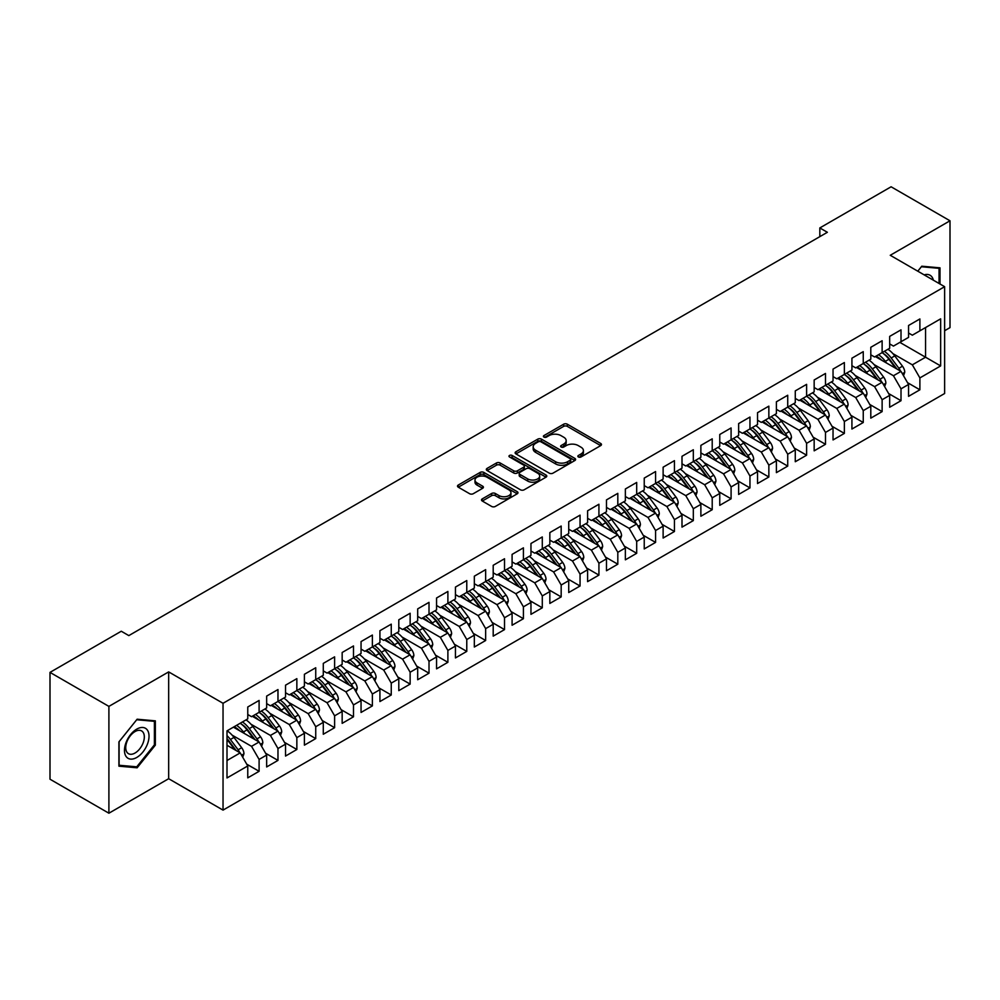 <?xml version="1.0" encoding="UTF-8"?>
<svg xmlns="http://www.w3.org/2000/svg" width="1000" height="1000" viewBox="0 0 1000 1000"><rect width="100%" height="100%" fill="white"/><g stroke="black" fill="none" stroke-linecap="round" stroke-linejoin="round"><path stroke-width="1.5" d="M578.4 456.975A1.837 1.062 0 0 0 581 456.975L600.688 445.613A2.625 1.512 0 0 0 601.462 444.538A2.625 1.512 0 0 0 600.688 443.462L567.337 424.212A2.625 1.512 0 0 0 563.625 424.212L543.938 435.575A1.837 1.062 0 0 0 543.4 436.325A1.837 1.062 0 0 0 543.938 437.075A1.837 1.062 0 0 0 546.525 437.075L549.075 435.6A8.387 4.838 0 0 1 560.938 435.6L563.713 437.212A8.387 4.838 0 0 1 566.175 440.637A8.387 4.838 0 0 1 563.713 444.05L561.175 445.525A1.837 1.062 0 0 0 560.638 446.275A1.837 1.062 0 0 0 561.175 447.025A1.837 1.062 0 0 0 563.763 447.025L566.312 445.55A8.387 4.838 0 0 1 578.175 445.55L580.95 447.163A8.387 4.838 0 0 1 583.413 450.588A8.387 4.838 0 0 1 580.95 454L578.4 455.475A1.837 1.062 0 0 0 577.863 456.225A1.837 1.062 0 0 0 578.4 456.975L578.4 455.475M482.275 498.888A2.625 1.512 0 0 0 481.5 499.963A2.625 1.512 0 0 0 482.275 501.025L491.625 506.438A2.625 1.512 0 0 0 495.337 506.438L517.2 493.812A2.625 1.512 0 0 0 517.975 492.738A2.625 1.512 0 0 0 517.2 491.662L483.85 472.413A2.625 1.512 0 0 0 480.138 472.413L458.275 485.037A2.625 1.512 0 0 0 457.5 486.1A2.625 1.512 0 0 0 458.275 487.175L469.575 493.7A2.625 1.512 0 0 0 473.288 493.7L482.638 488.3A2.625 1.512 0 0 0 483.413 487.225A2.625 1.512 0 0 0 482.638 486.163L477.038 482.925A7.013 4.05 0 0 1 474.988 480.062A7.013 4.05 0 0 1 479.312 476.325A7.013 4.05 0 0 1 486.95 477.2L508.913 489.875A7.013 4.05 0 0 1 510.962 492.738A7.013 4.05 0 0 1 506.637 496.475A7.013 4.05 0 0 1 499 495.6L495.337 493.488A2.625 1.512 0 0 0 491.625 493.488L482.275 498.888L482.275 501.025M108.9 706.388L108.9 813.213L168.663 778.713L168.663 671.9L108.9 706.388L50 672.387L121.275 631.237L128.825 635.6L827.375 232.288L819.825 227.938L819.825 236.65M168.663 671.9L223.038 703.288L944.625 286.688L944.625 393.512L223.038 810.113L223.038 703.288M944.625 330.725L950 327.612L950 220.787L890.25 255.287L944.625 286.688M950 220.787L891.1 186.788L819.825 227.938M549.263 473.162A2.625 1.512 0 0 0 552.975 473.162L574.837 460.538A2.625 1.512 0 0 0 575.6 459.462A2.625 1.512 0 0 0 574.837 458.387L541.475 439.137A2.625 1.512 0 0 0 537.775 439.137L515.9 451.763A2.625 1.512 0 0 0 515.138 452.825A2.625 1.512 0 0 0 515.9 453.9L549.263 473.162M510.25 457.375A1.837 1.062 0 0 1 512.112 457.625L545.988 477.188L524.15 489.8A2.625 1.512 0 0 1 520.45 489.8L487.088 470.538L487.088 468.4A2.625 1.512 0 0 0 486.325 469.462A2.625 1.512 0 0 0 487.088 470.538M487.088 468.4L496.45 462.987A2.625 1.512 0 0 1 500.15 462.987L513.688 470.8A2.625 1.512 0 0 0 517.388 470.8L523.6 467.225A2.625 1.512 0 0 0 524.362 466.15A2.625 1.512 0 0 0 523.6 465.075L509.513 456.95A1.837 1.062 0 0 1 508.975 456.2A1.837 1.062 0 0 1 510.112 455.225A1.837 1.062 0 0 1 512.112 455.45L546.025 475.025A2.625 1.512 0 0 1 546.788 476.1A2.625 1.512 0 0 1 546.025 477.175L546.025 475.025M899.875 342.388L925.55 357.212L925.55 327.562L940.65 318.837L919.887 330.825L919.887 318.95L908.562 325.487L908.562 337.375L901.012 341.725L901.012 329.85L889.675 336.388L889.675 348.275L882.125 352.625L882.125 340.75L870.8 347.287L870.8 359.175L863.25 363.525L863.25 351.65L851.925 358.188L851.925 370.075L844.362 374.425L844.362 362.55L833.037 369.087L833.037 380.975L825.487 385.325L825.487 373.45L814.163 379.988L814.163 391.875L806.612 396.225L806.612 384.35L795.275 390.887L795.275 402.775L787.725 407.125L787.725 395.25L776.4 401.788L776.4 413.675L768.85 418.025L768.85 406.15L757.525 412.688L757.525 424.575L749.963 428.925L749.963 417.05L738.637 423.587L738.637 435.475L731.087 439.825L731.087 427.95L719.762 434.487L719.762 446.375L712.212 450.725L712.212 438.85L700.875 445.387L700.875 457.275L693.325 461.625L693.325 449.75L682 456.287L682 468.175L674.45 472.537L674.45 460.65L663.125 467.188L663.125 479.075L655.575 483.438L655.575 471.55L644.237 478.088L644.237 489.975L636.688 494.338L636.688 482.45L625.363 488.988L625.363 500.875L617.812 505.238L617.812 493.35L606.487 499.888L606.487 511.775L598.925 516.138L598.925 504.25L587.6 510.788L587.6 522.675L580.05 527.038L580.05 515.15L568.725 521.688L568.725 533.575L561.175 537.938L561.175 526.05L549.837 532.587L549.837 544.475L542.288 548.837L542.288 536.95L530.962 543.488L530.962 555.375L523.413 559.738L523.413 547.85L512.087 554.388L512.087 566.275L504.525 570.638L504.525 558.75L493.2 565.288L493.2 577.175L485.65 581.538L485.65 569.65L474.325 576.188L474.325 588.075L466.775 592.438L466.775 580.55L455.438 587.087L455.438 598.975L447.887 603.337L447.887 591.45L436.562 597.987L436.562 609.875L429.012 614.237L429.012 602.35L417.688 608.888L417.688 620.775L410.138 625.138L410.138 613.25L398.8 619.788L398.8 631.675L391.25 636.038L391.25 624.15L379.925 630.688L379.925 642.575L372.375 646.938L372.375 635.05L361.05 641.587L361.05 653.475L353.488 657.837L353.488 645.95L342.163 652.487L342.163 664.375L334.613 668.737L334.613 656.85L323.288 663.388L323.288 675.275L315.738 679.638L315.738 667.75L304.4 674.287L304.4 686.175L296.85 690.537L296.85 678.65L285.525 685.188L285.525 697.075L277.975 701.438L277.975 689.55L266.65 696.087L266.65 707.975L259.1 712.337L259.1 700.45L247.763 706.988L247.763 718.875L227 730.863L227 777.95L247.763 765.962L240.212 752.887L227 745.25M940.65 318.837L940.65 365.925L919.887 377.912L912.337 364.837L892.887 353.612M907.525 382.663L919.887 389.8L919.887 377.912M919.887 389.8L908.562 396.337L908.562 384.462L901.012 388.825L893.45 375.737L874 364.513M888.637 393.562L901.012 400.7L901.012 388.825M901.012 400.7L889.675 407.238L889.675 395.363L882.125 399.725L874.575 386.637L855.125 375.412M869.762 404.462L882.125 411.6L882.125 399.725M882.125 411.6L870.8 418.137L870.8 406.262L863.25 410.625L855.7 397.537L836.25 386.312M850.875 415.363L863.25 422.5L863.25 410.625M863.25 422.5L851.925 429.038L851.925 417.163L844.362 421.525L836.812 408.438L817.362 397.212M832 426.262L844.362 433.4L844.362 421.525M844.362 433.4L833.037 439.938L833.037 428.062L825.487 432.425L817.938 419.338L798.487 408.113M813.125 437.163L825.487 444.3L825.487 432.425M825.487 444.3L814.163 450.838L814.163 438.963L806.612 443.325L799.05 430.238L779.613 419.012M794.237 448.062L806.612 455.2L806.612 443.325M806.612 455.2L795.275 461.737L795.275 449.862L787.725 454.225L780.175 441.138L760.725 429.913M775.362 458.963L787.725 466.1L787.725 454.225M787.725 466.1L776.4 472.638L776.4 460.763L768.85 465.125L761.3 452.038L741.85 440.812M756.488 469.862L768.85 477L768.85 465.125M768.85 477L757.525 483.537L757.525 471.662L749.963 476.025L742.412 462.938L722.962 451.712M737.6 480.763L749.963 487.9L749.963 476.025M749.963 487.9L738.637 494.438L738.637 482.562L731.087 486.925L723.538 473.837L704.087 462.612M718.725 491.662L731.087 498.8L731.087 486.925M731.087 498.8L719.762 505.337L719.762 493.462L712.212 497.825L704.663 484.738L685.212 473.512M699.837 502.562L712.212 509.7L712.212 497.825M712.212 509.7L700.875 516.237L700.875 504.363L693.325 508.725L685.775 495.637L666.325 484.412M680.962 513.462L693.325 520.6L693.325 508.725M693.325 520.6L682 527.137L682 515.262L674.45 519.625L666.9 506.538L647.45 495.312M662.087 524.362L674.45 531.5L674.45 519.625M674.45 531.5L663.125 538.038L663.125 526.163L655.575 530.525L648.012 517.438L628.562 506.213M643.2 535.262L655.575 542.4L655.575 530.525M655.575 542.4L644.237 548.938L644.237 537.062L636.688 541.425L629.138 528.337L609.688 517.112M624.325 546.163L636.688 553.3L636.688 541.425M636.688 553.3L625.363 559.837L625.363 547.962L617.812 552.325L610.262 539.237L590.812 528.013M605.45 557.062L617.812 564.2L617.812 552.325M617.812 564.2L606.487 570.737L606.487 558.862L598.925 563.225L591.375 550.138L571.925 538.913M586.562 567.962L598.925 575.1L598.925 563.225M598.925 575.1L587.6 581.638L587.6 569.763L580.05 574.125L572.5 561.038L553.05 549.812M567.688 578.862L580.05 586L580.05 574.125M580.05 586L568.725 592.537L568.725 580.662L561.175 585.025L553.612 571.938L534.175 560.712M548.8 589.763L561.175 596.9L561.175 585.025M561.175 596.9L549.837 603.438L549.837 591.562L542.288 595.925L534.738 582.837L515.288 571.613M529.925 600.662L542.288 607.8L542.288 595.925M542.288 607.8L530.962 614.338L530.962 602.463L523.413 606.825L515.862 593.737L496.413 582.513M511.05 611.562L523.413 618.7L523.413 606.825M523.413 618.7L512.087 625.237L512.087 613.362L504.525 617.725L496.975 604.637L477.525 593.413M492.163 622.463L504.525 629.6L504.525 617.725M504.525 629.6L493.2 636.138L493.2 624.263L485.65 628.625L478.1 615.538L458.65 604.312M473.288 633.362L485.65 640.5L485.65 628.625M485.65 640.5L474.325 647.038L474.325 635.163L466.775 639.525L459.225 626.438L439.775 615.212M454.4 644.262L466.775 651.4L466.775 639.525M466.775 651.4L455.438 657.938L455.438 646.062L447.887 650.425L440.337 637.337L420.887 626.112M435.525 655.163L447.887 662.3L447.887 650.425M447.887 662.3L436.562 668.85L436.562 656.963L429.012 661.325L421.463 648.238L402.013 637.013M416.65 666.062L429.012 673.2L429.012 661.325M429.012 673.2L417.688 679.75L417.688 667.862L410.138 672.225L402.575 659.137L383.125 647.913M397.762 676.963L410.138 684.1L410.138 672.225M410.138 684.1L398.8 690.65L398.8 678.763L391.25 683.125L383.7 670.037L364.25 658.812M378.888 687.862L391.25 695L391.25 683.125M391.25 695L379.925 701.55L379.925 689.663L372.375 694.025L364.825 680.938L345.375 669.712M360.012 698.763L372.375 705.9L372.375 694.025M372.375 705.9L361.05 712.45L361.05 700.562L353.488 704.925L345.938 691.838L326.488 680.612M341.125 709.663L353.488 716.8L353.488 704.925M353.488 716.8L342.163 723.35L342.163 711.462L334.613 715.825L327.062 702.738L307.613 691.513M322.25 720.562L334.613 727.7L334.613 715.825M334.613 727.7L323.288 734.25L323.288 722.362L315.738 726.725L308.175 713.637L288.738 702.412M303.363 731.462L315.738 738.6L315.738 726.725M315.738 738.6L304.4 745.15L304.4 733.263L296.85 737.625L289.3 724.538L269.85 713.312M284.488 742.362L296.85 749.5L296.85 737.625M296.85 749.5L285.525 756.05L285.525 744.163L277.975 748.525L270.425 735.438L250.975 724.212M265.613 753.263L277.975 760.4L277.975 748.525M277.975 760.4L266.65 766.95L266.65 755.062L259.1 759.425L251.537 746.338L232.087 735.113M246.725 764.163L259.1 771.3L259.1 759.425M259.1 771.3L247.763 777.85L247.763 765.962M247.763 714.513L251.537 716.7L259.1 712.337M227 760.512L240.212 752.887M266.65 703.612L270.425 705.8L277.975 701.438M251.537 746.338L259.1 741.988L233.412 727.163M266.65 755.062L259.1 741.988M285.525 692.712L289.3 694.9L296.85 690.537M270.425 735.438L277.975 731.087L252.3 716.263M285.525 744.163L277.975 731.087M304.4 681.812L308.175 684L315.738 679.638M289.3 724.538L296.85 720.188L271.175 705.362M304.4 733.263L296.85 720.188M323.288 670.913L327.062 673.1L334.613 668.737M308.175 713.637L315.738 709.287L290.062 694.463M323.288 722.362L315.738 709.287M342.163 660.013L345.938 662.2L353.488 657.837M327.062 702.738L334.613 698.388L308.938 683.562M342.163 711.462L334.613 698.388M361.05 649.112L364.825 651.3L372.375 646.938M345.938 691.838L353.488 687.487L327.812 672.663M361.05 700.562L353.488 687.487M379.925 638.212L383.7 640.387L391.25 636.038M364.825 680.938L372.375 676.587L346.7 661.762M379.925 689.663L372.375 676.587M398.8 627.312L402.575 629.487L410.138 625.138M383.7 670.037L391.25 665.688L365.575 650.863M398.8 678.763L391.25 665.688M417.688 616.413L421.463 618.587L429.012 614.237A20.425 11.787 60 0 1 435.8 620.887L442.562 629.9M402.575 659.137L410.138 654.788L384.45 639.963M417.688 667.862L410.138 654.788M436.562 605.513L440.337 607.688L447.887 603.337M421.463 648.238L429.012 643.888L403.338 629.062M436.562 656.963L429.012 643.888M455.438 594.612L459.225 596.788L466.775 592.438A20.425 11.787 60 0 1 473.562 599.087L480.312 608.1M440.337 637.337L447.887 632.987L422.212 618.162M455.438 646.062L447.887 632.987M474.325 583.713L478.1 585.887L485.65 581.538A20.425 11.787 60 0 1 492.438 588.188L499.2 597.2M459.225 626.438L466.775 622.087L441.1 607.263M474.325 635.163L466.775 622.087M493.2 572.812L496.975 574.987L504.525 570.638M478.1 615.538L485.65 611.188L459.975 596.362M493.2 624.263L485.65 611.188M512.087 561.912L515.862 564.087L523.413 559.738M496.975 604.637L504.525 600.288L478.85 585.462M512.087 613.362L504.525 600.288M530.962 551.013L534.738 553.188L542.288 548.837M515.862 593.737L523.413 589.388L497.738 574.562M530.962 602.463L523.413 589.388M549.837 540.112L553.612 542.288L561.175 537.938M534.738 582.837L542.288 578.488L516.613 563.663M549.837 591.562L542.288 578.488M568.725 529.212L572.5 531.388L580.05 527.038M553.612 571.938L561.175 567.575L535.487 552.762M568.725 580.662L561.175 567.575M587.6 518.312L591.375 520.487L598.925 516.138M572.5 561.038L580.05 556.675L554.375 541.862M587.6 569.763L580.05 556.675M606.487 507.413L610.262 509.588L617.812 505.238M591.375 550.138L598.925 545.775L573.25 530.962M606.487 558.862L598.925 545.775M625.363 496.512L629.138 498.688L636.688 494.338M610.262 539.237L617.812 534.875L592.137 520.062M625.363 547.962L617.812 534.875M644.237 485.613L648.012 487.788L655.575 483.438M629.138 528.337L636.688 523.975L611.013 509.15M644.237 537.062L636.688 523.975M663.125 474.712L666.9 476.887L674.45 472.537A20.425 11.787 60 0 1 681.237 479.188L688 488.2M648.012 517.438L655.575 513.075L629.888 498.25M663.125 526.163L655.575 513.075M682 463.812L685.775 465.988L693.325 461.625A20.425 11.787 60 0 1 700.125 468.288L706.875 477.3M666.9 506.538L674.45 502.175L648.775 487.35M682 515.262L674.45 502.175M700.875 452.912L704.663 455.087L712.212 450.725A20.425 11.787 60 0 1 719 457.388L725.75 466.4M685.775 495.637L693.325 491.275L667.65 476.45M700.875 504.363L693.325 491.275M719.762 442.013L723.538 444.188L731.087 439.825M704.663 484.738L712.212 480.375L686.538 465.55M719.762 493.462L712.212 480.375M738.637 431.112L742.412 433.288L749.963 428.925A20.425 11.787 60 0 1 756.762 435.588L763.512 444.6M723.538 473.837L731.087 469.475L705.413 454.65M738.637 482.562L731.087 469.475M757.525 420.213L761.3 422.388L768.85 418.025M742.412 462.938L749.963 458.575L724.287 443.75M757.525 471.662L749.963 458.575M776.4 409.312L780.175 411.488L787.725 407.125M761.3 452.038L768.85 447.675L743.175 432.85M776.4 460.763L768.85 447.675M795.275 398.413L799.05 400.588L806.612 396.225M780.175 441.138L787.725 436.775L762.05 421.95M795.275 449.862L787.725 436.775M814.163 387.512L817.938 389.688L825.487 385.325M799.05 430.238L806.612 425.875L780.925 411.05M814.163 438.963L806.612 425.875M833.037 376.613L836.812 378.787L844.362 374.425M817.938 419.338L825.487 414.975L799.812 400.15M833.037 428.062L825.487 414.975M851.925 365.712L855.7 367.887L863.25 363.525M836.812 408.438L844.362 404.075L818.688 389.25M851.925 417.163L844.362 404.075M870.8 354.812L874.575 356.987L882.125 352.625M855.7 397.537L863.25 393.175L837.575 378.35M870.8 406.262L863.25 393.175M889.675 343.913L893.45 346.087L901.012 341.725M874.575 386.637L882.125 382.275L856.45 367.45M889.675 395.363L882.125 382.275M908.562 333.013L912.337 335.188L919.887 330.825M893.45 375.737L901.012 371.375L875.325 356.55M908.562 384.462L901.012 371.375M50 672.387L50 779.212L108.9 813.213M168.663 778.713L223.038 810.113M912.337 364.837L925.55 357.212L940.65 365.925M939.987 284.012L939.987 267.838L921.775 266.212L917.775 271.188M155.35 745.138L155.35 720.85L137.125 719.212L118.912 741.888L118.912 766.175L137.125 767.8L155.35 745.138L154.4 744.587M579.138 457.238L580.95 456.188A8.387 4.838 0 0 0 583.413 452.762L583.413 450.588M566.175 440.637L566.175 442.812A8.387 4.838 0 0 1 563.713 446.238L561.9 447.287M600.65 445.625L567.337 426.388A2.625 1.512 0 0 0 563.625 426.388L544.663 437.337M574.837 458.387L574.837 460.538L541.475 441.312A2.625 1.512 0 0 0 537.775 441.312L515.938 453.925M570.2 460.213A1.837 1.062 0 0 0 570.737 459.462A1.837 1.062 0 0 0 570.2 458.713L540.925 441.812A1.837 1.062 0 0 0 538.325 441.812L535.638 443.363A8.387 4.838 0 0 0 533.188 446.788A8.387 4.838 0 0 0 535.638 450.213L555.662 461.763A8.387 4.838 0 0 0 567.513 461.763L570.2 460.213L570.2 462.388A1.837 1.062 0 0 0 570.737 461.637L570.737 459.462M533.188 446.788L533.188 448.963A8.387 4.838 0 0 0 535.638 452.388L535.638 450.213M570.2 462.388L567.513 463.938A8.387 4.838 0 0 1 555.662 463.938L535.638 452.388M487.125 470.562L496.45 465.175L496.45 462.987M524.362 466.15L524.362 468.325A2.625 1.512 0 0 1 523.6 469.4L517.388 472.987A2.625 1.512 0 0 1 513.688 472.987L500.15 465.175A2.625 1.512 0 0 0 496.45 465.175M527.725 478.913A7.013 4.05 0 0 0 535.363 479.787A7.013 4.05 0 0 0 539.688 476.05A7.013 4.05 0 0 0 537.638 473.188L529.9 468.713A2.625 1.512 0 0 0 526.188 468.713L519.987 472.3A2.625 1.512 0 0 0 519.212 473.375A2.625 1.512 0 0 0 519.987 474.438L527.725 478.913L527.725 481.087A7.013 4.05 0 0 0 535.363 481.962A7.013 4.05 0 0 0 539.688 478.225L539.688 476.05M519.212 473.375L519.212 475.55A2.625 1.512 0 0 0 519.987 476.625L519.987 474.438M527.725 481.087L519.987 476.625M510.962 492.738L510.962 494.913A7.013 4.05 0 0 1 506.637 498.663A7.013 4.05 0 0 1 499 497.775L495.337 495.662A2.625 1.512 0 0 0 491.625 495.662L482.3 501.05M474.988 480.062L474.988 482.238A7.013 4.05 0 0 0 477.038 485.1L477.038 482.925M482.638 486.163L482.638 488.3L477.038 485.1M517.2 491.662L517.2 493.812L483.85 474.588A2.625 1.512 0 0 0 480.138 474.588L458.312 487.2M135.2 766.688L137.125 767.8M903.525 375.75L904.75 372.225A7.075 4.088 -120 0 0 902.487 366.2L894.775 355.9A20.425 11.787 -120 0 0 887.938 349.275M886.612 363.075L885.337 361.35A20.425 11.787 -120 0 0 878.5 354.725M881.6 360.175A16.95 9.787 -120 0 0 876 356.163M900.462 371.062A7.075 4.088 -120 0 0 898.9 368.275L891.188 357.975A20.425 11.787 -120 0 0 884.35 351.35M883.325 353.537A16.95 9.787 60 0 1 889.837 359.575L896.912 369.012M882.087 352.65A20.425 11.787 60 0 1 888.925 359.288L895.675 368.3M884.65 386.65L885.863 383.125A7.075 4.088 -120 0 0 883.612 377.1L875.888 366.8A20.425 11.787 -120 0 0 869.062 360.175M867.738 373.975L866.45 372.25A20.425 11.787 -120 0 0 859.613 365.625M862.712 371.075A16.95 9.787 -120 0 0 857.125 367.062M881.575 381.962A7.075 4.088 -120 0 0 880.025 379.175L872.3 368.875A20.425 11.787 -120 0 0 865.475 362.25M864.45 364.438A16.95 9.787 60 0 1 870.962 370.475L878.037 379.913M863.2 363.55A20.425 11.787 60 0 1 870.037 370.188L876.787 379.2M865.763 397.55L866.988 394.025A7.075 4.088 -120 0 0 864.725 388L857.013 377.7A20.425 11.787 -120 0 0 850.175 371.075M848.863 384.875L847.575 383.15A20.425 11.787 -120 0 0 840.738 376.525M843.838 381.975A16.95 9.787 -120 0 0 838.238 377.962M862.7 392.863A7.075 4.088 -120 0 0 861.137 390.075L853.425 379.775A20.425 11.787 -120 0 0 846.587 373.15M845.562 375.337A16.95 9.787 60 0 1 852.075 381.375L859.163 390.812M844.325 374.45A20.425 11.787 60 0 1 851.162 381.087L857.913 390.1M933.35 280.175A17.35 10.025 120 0 0 932.025 277.062A17.35 10.025 120 0 0 924.175 274.875M917.812 271.2L921.4 266.75L939.05 268.325L939.05 283.463M937.875 267.65L939.05 268.325M126.125 756.513A17.35 10.025 120 0 0 142.887 752.025A17.35 10.025 120 0 0 147.375 730.075A17.35 10.025 120 0 0 130.612 734.562A17.35 10.025 120 0 0 126.125 756.513M126.988 752.312A13.137 7.588 120 0 0 128.463 753.675A13.137 7.588 120 0 0 140.688 747.55A13.137 7.588 120 0 0 143.075 732.288A13.137 7.588 120 0 0 141.6 730.913A13.137 7.588 120 0 0 129.375 737.05A13.137 7.588 120 0 0 126.988 752.312M136.75 719.75L154.4 721.338L154.4 744.862L136.75 766.825L119.1 765.25L119.1 741.712L136.713 719.737M153.238 720.65L154.4 721.338M846.888 408.45L848.1 404.925A7.075 4.088 -120 0 0 845.85 398.9L838.138 388.6A20.425 11.787 -120 0 0 831.3 381.975M829.975 395.775L828.688 394.05A20.425 11.787 -120 0 0 821.862 387.425M824.963 392.875A16.95 9.787 -120 0 0 819.362 388.862M843.825 403.762A7.075 4.088 -120 0 0 842.262 400.975L834.55 390.675A20.425 11.787 -120 0 0 827.712 384.05M826.688 386.238A16.95 9.787 60 0 1 833.2 392.275L840.275 401.712M825.45 385.35A20.425 11.787 60 0 1 832.275 391.987L839.038 401M828.012 419.35L829.225 415.825A7.075 4.088 -120 0 0 826.963 409.8L819.25 399.5A20.425 11.787 -120 0 0 812.425 392.875M811.1 406.675L809.812 404.963A20.425 11.787 -120 0 0 802.975 398.325M806.075 403.775A16.95 9.787 -120 0 0 800.487 399.762M824.938 414.663A7.075 4.088 -120 0 0 823.375 411.875L815.662 401.575A20.425 11.787 -120 0 0 808.838 394.95M807.812 397.137A16.95 9.787 60 0 1 814.325 403.175L821.4 412.612M806.562 396.25A20.425 11.787 60 0 1 813.4 402.887L820.15 411.9M809.125 430.25L810.35 426.725A7.075 4.088 -120 0 0 808.088 420.7L800.375 410.412A20.425 11.787 -120 0 0 793.538 403.775M792.212 417.575L790.938 415.863A20.425 11.787 -120 0 0 784.1 409.225M787.2 414.675A16.95 9.787 -120 0 0 781.6 410.662M806.062 425.562A7.075 4.088 -120 0 0 804.5 422.775L796.787 412.475A20.425 11.787 -120 0 0 789.95 405.85M788.925 408.038A16.95 9.787 60 0 1 795.438 414.075L802.513 423.512M787.688 407.15A20.425 11.787 60 0 1 794.525 413.787L801.275 422.8M790.25 441.15L791.462 437.625A7.075 4.088 -120 0 0 789.212 431.6L781.488 421.312A20.425 11.787 -120 0 0 774.663 414.675M773.337 428.475L772.05 426.763A20.425 11.787 -120 0 0 765.225 420.125M768.312 425.575A16.95 9.787 -120 0 0 762.725 421.562M787.175 436.463A7.075 4.088 -120 0 0 785.625 433.675L777.9 423.375A20.425 11.787 -120 0 0 771.075 416.75M770.05 418.938A16.95 9.787 60 0 1 776.562 424.975L783.637 434.412M768.812 418.05A20.425 11.787 60 0 1 775.638 424.688L782.387 433.7M771.375 452.05L772.588 448.525A7.075 4.088 -120 0 0 770.325 442.5L762.613 432.212A20.425 11.787 -120 0 0 755.775 425.575M754.463 439.375L753.175 437.663A20.425 11.787 -120 0 0 746.338 431.025M749.438 436.475A16.95 9.787 -120 0 0 743.838 432.463M768.3 447.362A7.075 4.088 -120 0 0 766.737 444.575L759.025 434.275A20.425 11.787 -120 0 0 752.188 427.65M751.162 429.837A16.95 9.787 60 0 1 757.675 435.875L764.762 445.312M752.487 462.95L753.7 459.425A7.075 4.088 -120 0 0 751.45 453.4L743.737 443.113A20.425 11.787 -120 0 0 736.9 436.475M735.575 450.275L734.3 448.562A20.425 11.787 -120 0 0 727.463 441.925M730.562 447.375A16.95 9.787 -120 0 0 724.963 443.363M749.425 458.263A7.075 4.088 -120 0 0 747.862 455.475L740.15 445.175A20.425 11.787 -120 0 0 733.312 438.55M732.288 440.737A16.95 9.787 60 0 1 738.8 446.775L745.875 456.213M731.05 439.85A20.425 11.787 60 0 1 737.875 446.488L744.638 455.5M733.612 473.85L734.825 470.325A7.075 4.088 -120 0 0 732.562 464.3L724.85 454.012A20.425 11.787 -120 0 0 718.025 447.375M716.7 461.175L715.413 459.462A20.425 11.787 -120 0 0 708.575 452.825M711.675 458.275A16.95 9.787 -120 0 0 706.087 454.263M730.537 469.162A7.075 4.088 -120 0 0 728.975 466.375L721.263 456.075A20.425 11.787 -120 0 0 714.438 449.45M713.413 451.637A16.95 9.787 60 0 1 719.925 457.675L727 467.113M714.725 484.75L715.95 481.225A7.075 4.088 -120 0 0 713.688 475.2L705.975 464.913A20.425 11.787 -120 0 0 699.137 458.275M697.812 472.075L696.538 470.363A20.425 11.787 -120 0 0 689.7 463.725M692.8 469.175A16.95 9.787 -120 0 0 687.2 465.163M711.663 480.062A7.075 4.088 -120 0 0 710.1 477.275L702.387 466.975A20.425 11.787 -120 0 0 695.55 460.35M694.525 462.537A16.95 9.787 60 0 1 701.038 468.575L708.112 478.013M695.85 495.65L697.062 492.125A7.075 4.088 -120 0 0 694.812 486.1L687.1 475.812A20.425 11.787 -120 0 0 680.263 469.175M678.938 482.975L677.65 481.262A20.425 11.787 -120 0 0 670.825 474.625M673.925 480.075A16.95 9.787 -120 0 0 668.325 476.062M692.788 490.962A7.075 4.088 -120 0 0 691.225 488.175L683.512 477.875A20.425 11.787 -120 0 0 676.675 471.25M675.65 473.438A16.95 9.787 60 0 1 682.163 479.475L689.237 488.913M676.975 506.55L678.188 503.025A7.075 4.088 -120 0 0 675.925 497L668.213 486.712A20.425 11.787 -120 0 0 661.375 480.075M660.062 493.875L658.775 492.163A20.425 11.787 -120 0 0 651.938 485.525M655.037 490.975A16.95 9.787 -120 0 0 649.45 486.962M673.9 501.863A7.075 4.088 -120 0 0 672.337 499.075L664.625 488.775A20.425 11.787 -120 0 0 657.788 482.15M656.762 484.338A16.95 9.787 60 0 1 663.275 490.375L670.362 499.812M655.525 483.45A20.425 11.787 60 0 1 662.362 490.087L669.112 499.1M658.088 517.45L659.312 513.925A7.075 4.088 -120 0 0 657.05 507.9L649.338 497.612A20.425 11.787 -120 0 0 642.5 490.975M641.175 504.775L639.9 503.062A20.425 11.787 -120 0 0 633.062 496.425M636.163 501.875A16.95 9.787 -120 0 0 630.562 497.863M655.025 512.762A7.075 4.088 -120 0 0 653.462 509.975L645.75 499.675A20.425 11.787 -120 0 0 638.913 493.05M637.888 495.238A16.95 9.787 60 0 1 644.4 501.275L651.475 510.712M636.65 494.35A20.425 11.787 60 0 1 643.487 500.988L650.238 510M639.212 528.35L640.425 524.825A7.075 4.088 -120 0 0 638.175 518.8L630.45 508.512A20.425 11.787 -120 0 0 623.625 501.875M622.3 515.675L621.013 513.962A20.425 11.787 -120 0 0 614.188 507.325M617.275 512.775A16.95 9.787 -120 0 0 611.688 508.762M636.138 523.663A7.075 4.088 -120 0 0 634.587 520.875L626.862 510.575A20.425 11.787 -120 0 0 620.037 503.95M619.012 506.138A16.95 9.787 60 0 1 625.525 512.175L632.6 521.613M617.762 505.25A20.425 11.787 60 0 1 624.6 511.887L631.35 520.9M620.325 539.25L621.55 535.725A7.075 4.088 -120 0 0 619.288 529.7L611.575 519.412A20.425 11.787 -120 0 0 604.738 512.775M603.425 526.575L602.137 524.862A20.425 11.787 -120 0 0 595.3 518.225M598.4 523.675A16.95 9.787 -120 0 0 592.8 519.663M617.263 534.562A7.075 4.088 -120 0 0 615.7 531.775L607.987 521.475A20.425 11.787 -120 0 0 601.15 514.85M600.125 517.038A16.95 9.787 60 0 1 606.638 523.075L613.725 532.525M598.888 516.15A20.425 11.787 60 0 1 605.725 522.788L612.475 531.8M601.45 550.15L602.663 546.625A7.075 4.088 -120 0 0 600.413 540.6L592.7 530.312A20.425 11.787 -120 0 0 585.862 523.675M584.538 537.475L583.25 535.763A20.425 11.787 -120 0 0 576.425 529.125M579.525 534.575A16.95 9.787 -120 0 0 573.925 530.562M598.387 545.462A7.075 4.088 -120 0 0 596.825 542.675L589.113 532.375A20.425 11.787 -120 0 0 582.275 525.75M581.25 527.938A16.95 9.787 60 0 1 587.762 533.975L594.837 543.425M580.013 527.05A20.425 11.787 60 0 1 586.838 533.688L593.6 542.7M582.575 561.05L583.787 557.525A7.075 4.088 -120 0 0 581.525 551.5L573.812 541.213A20.425 11.787 -120 0 0 566.987 534.575M565.662 548.375L564.375 546.663A20.425 11.787 -120 0 0 557.537 540.025M560.638 545.475A16.95 9.787 -120 0 0 555.05 541.462M579.5 556.362A7.075 4.088 -120 0 0 577.938 553.575L570.225 543.275A20.425 11.787 -120 0 0 563.4 536.65M562.375 538.837A16.95 9.787 60 0 1 568.888 544.875L575.962 554.325M561.125 537.95A20.425 11.787 60 0 1 567.962 544.587L574.712 553.6M563.688 571.95L564.913 568.425A7.075 4.088 -120 0 0 562.65 562.4L554.938 552.112A20.425 11.787 -120 0 0 548.1 545.475M546.775 559.275L545.5 557.562A20.425 11.787 -120 0 0 538.663 550.925M541.763 556.375A16.95 9.787 -120 0 0 536.163 552.362M560.625 567.263A7.075 4.088 -120 0 0 559.062 564.475L551.35 554.175A20.425 11.787 -120 0 0 544.513 547.55M543.488 549.738A16.95 9.787 60 0 1 550 555.775L557.075 565.225M542.25 548.862A20.425 11.787 60 0 1 549.087 555.487L555.837 564.5M544.812 582.85L546.025 579.325A7.075 4.088 -120 0 0 543.775 573.3L536.05 563.013A20.425 11.787 -120 0 0 529.225 556.375M527.9 570.175L526.613 568.462A20.425 11.787 -120 0 0 519.788 561.825M522.875 567.275A16.95 9.787 -120 0 0 517.288 563.263M541.75 578.162A7.075 4.088 -120 0 0 540.188 575.375L532.475 565.075A20.425 11.787 -120 0 0 525.638 558.45M524.612 560.638A16.95 9.787 60 0 1 531.125 566.675L538.2 576.125M523.375 559.763A20.425 11.787 60 0 1 530.2 566.388L536.95 575.4M525.938 593.75L527.15 590.237A7.075 4.088 -120 0 0 524.888 584.212L517.175 573.913A20.425 11.787 -120 0 0 510.337 567.275M509.025 581.075L507.738 579.362A20.425 11.787 -120 0 0 500.9 572.725M504 578.175A16.95 9.787 -120 0 0 498.413 574.175M522.863 589.062A7.075 4.088 -120 0 0 521.3 586.275L513.587 575.975A20.425 11.787 -120 0 0 506.75 569.35M505.725 571.538A16.95 9.787 60 0 1 512.238 577.575L519.325 587.025M504.487 570.662A20.425 11.787 60 0 1 511.325 577.288L518.075 586.3M507.05 604.65L508.263 601.138A7.075 4.088 -120 0 0 506.012 595.112L498.3 584.812A20.425 11.787 -120 0 0 491.463 578.175M490.138 591.975L488.862 590.262A20.425 11.787 -120 0 0 482.025 583.625M485.125 589.075A16.95 9.787 -120 0 0 479.525 585.075M503.988 599.963A7.075 4.088 -120 0 0 502.425 597.175L494.712 586.875A20.425 11.787 -120 0 0 487.875 580.25M486.85 582.438A16.95 9.787 60 0 1 493.363 588.475L500.438 597.925M488.175 615.55L489.387 612.038A7.075 4.088 -120 0 0 487.125 606.013L479.412 595.712A20.425 11.787 -120 0 0 472.587 589.075M471.262 602.875L469.975 601.163A20.425 11.787 -120 0 0 463.137 594.525M466.238 599.975A16.95 9.787 -120 0 0 460.65 595.975M485.1 610.862A7.075 4.088 -120 0 0 483.537 608.075L475.825 597.775A20.425 11.787 -120 0 0 469 591.15M467.975 593.337A16.95 9.787 60 0 1 474.487 599.375L481.562 608.825M469.288 626.45L470.513 622.938A7.075 4.088 -120 0 0 468.25 616.912L460.538 606.613A20.425 11.787 -120 0 0 453.7 599.975M452.388 613.775L451.1 612.062A20.425 11.787 -120 0 0 444.263 605.425M447.362 610.875A16.95 9.787 -120 0 0 441.763 606.875M466.225 621.763A7.075 4.088 -120 0 0 464.663 618.975L456.95 608.675A20.425 11.787 -120 0 0 450.112 602.05M449.087 604.25A16.95 9.787 60 0 1 455.6 610.275L462.675 619.725M447.85 603.362A20.425 11.787 60 0 1 454.688 609.987L461.438 619M450.412 637.35L451.625 633.837A7.075 4.088 -120 0 0 449.375 627.812L441.662 617.513A20.425 11.787 -120 0 0 434.825 610.875M433.5 624.675L432.212 622.962A20.425 11.787 -120 0 0 425.387 616.325M428.488 621.775A16.95 9.787 -120 0 0 422.887 617.775M447.35 632.663A7.075 4.088 -120 0 0 445.788 629.875L438.075 619.575A20.425 11.787 -120 0 0 431.238 612.95M430.213 615.15A16.95 9.787 60 0 1 436.725 621.175L443.8 630.625M431.538 648.25L432.75 644.737A7.075 4.088 -120 0 0 430.487 638.713L422.775 628.413A20.425 11.787 -120 0 0 415.938 621.775M414.625 635.575L413.338 633.862A20.425 11.787 -120 0 0 406.5 627.225M409.6 632.675A16.95 9.787 -120 0 0 404.012 628.675M428.462 643.562A7.075 4.088 -120 0 0 426.9 640.775L419.188 630.475A20.425 11.787 -120 0 0 412.35 623.85M411.325 626.05A16.95 9.787 60 0 1 417.837 632.075L424.925 641.525M410.087 625.163A20.425 11.787 60 0 1 416.925 631.788L423.675 640.8M412.65 659.15L413.875 655.638A7.075 4.088 -120 0 0 411.613 649.613L403.9 639.312A20.425 11.787 -120 0 0 397.062 632.675M395.737 646.475L394.462 644.762A20.425 11.787 -120 0 0 387.625 638.125M390.725 643.575A16.95 9.787 -120 0 0 385.125 639.575M409.588 654.463A7.075 4.088 -120 0 0 408.025 651.675L400.312 641.375A20.425 11.787 -120 0 0 393.475 634.75M392.45 636.95A16.95 9.787 60 0 1 398.963 642.975L406.037 652.425M391.213 636.062A20.425 11.787 60 0 1 398.05 642.688L404.8 651.7M393.775 670.05L394.988 666.538A7.075 4.088 -120 0 0 392.738 660.512L385.012 650.212A20.425 11.787 -120 0 0 378.188 643.575M376.863 657.375L375.575 655.662A20.425 11.787 -120 0 0 368.75 649.025M371.838 654.475A16.95 9.787 -120 0 0 366.25 650.475M390.7 665.362A7.075 4.088 -120 0 0 389.15 662.575L381.425 652.275A20.425 11.787 -120 0 0 374.6 645.65M373.575 647.85A16.95 9.787 60 0 1 380.087 653.875L387.163 663.325M372.325 646.963A20.425 11.787 60 0 1 379.162 653.587L385.913 662.6M374.888 680.95L376.112 677.438A7.075 4.088 -120 0 0 373.85 671.413L366.138 661.112A20.425 11.787 -120 0 0 359.3 654.475M357.987 668.275L356.7 666.562A20.425 11.787 -120 0 0 349.862 659.925M352.962 665.375A16.95 9.787 -120 0 0 347.362 661.375M371.825 676.263A7.075 4.088 -120 0 0 370.262 673.475L362.55 663.175A20.425 11.787 -120 0 0 355.712 656.55M354.688 658.75A16.95 9.787 60 0 1 361.2 664.775L368.288 674.225M353.45 657.862A20.425 11.787 60 0 1 360.288 664.488L367.038 673.5M356.012 691.85L357.225 688.337A7.075 4.088 -120 0 0 354.975 682.312L347.262 672.013A20.425 11.787 -120 0 0 340.425 665.375M339.1 679.175L337.812 677.463A20.425 11.787 -120 0 0 330.988 670.825M334.087 676.275A16.95 9.787 -120 0 0 328.488 672.275M352.95 687.163A7.075 4.088 -120 0 0 351.388 684.375L343.675 674.075A20.425 11.787 -120 0 0 336.838 667.45M335.812 669.65A16.95 9.787 60 0 1 342.325 675.675L349.4 685.125M334.575 668.763A20.425 11.787 60 0 1 341.4 675.387L348.162 684.4M337.137 702.75L338.35 699.237A7.075 4.088 -120 0 0 336.087 693.213L328.375 682.913A20.425 11.787 -120 0 0 321.55 676.275M320.225 690.075L318.938 688.363A20.425 11.787 -120 0 0 312.1 681.725M315.2 687.175A16.95 9.787 -120 0 0 309.613 683.175M334.062 698.062A7.075 4.088 -120 0 0 332.5 695.275L324.787 684.975A20.425 11.787 -120 0 0 317.962 678.35M316.938 680.55A16.95 9.787 60 0 1 323.45 686.575L330.525 696.025M315.688 679.663A20.425 11.787 60 0 1 322.525 686.287L329.275 695.3M318.25 713.65L319.475 710.138A7.075 4.088 -120 0 0 317.213 704.112L309.5 693.812A20.425 11.787 -120 0 0 302.663 687.175M301.337 700.975L300.062 699.262A20.425 11.787 -120 0 0 293.225 692.625M296.325 698.075A16.95 9.787 -120 0 0 290.725 694.075M315.188 708.962A7.075 4.088 -120 0 0 313.625 706.175L305.912 695.888A20.425 11.787 -120 0 0 299.075 689.25M298.05 691.45A16.95 9.787 60 0 1 304.562 697.475L311.637 706.925M296.812 690.562A20.425 11.787 60 0 1 303.65 697.188L310.4 706.2M299.375 724.55L300.587 721.038A7.075 4.088 -120 0 0 298.337 715.013L290.613 704.712A20.425 11.787 -120 0 0 283.788 698.075M282.462 711.875L281.175 710.163A20.425 11.787 -120 0 0 274.35 703.525M277.45 708.975A16.95 9.787 -120 0 0 271.85 704.975M296.312 719.862A7.075 4.088 -120 0 0 294.75 717.075L287.038 706.787A20.425 11.787 -120 0 0 280.2 700.15M279.175 702.35A16.95 9.787 60 0 1 285.688 708.375L292.762 717.825M277.938 701.462A20.425 11.787 60 0 1 284.762 708.088L291.512 717.1M280.5 735.45L281.712 731.938A7.075 4.088 -120 0 0 279.45 725.913L271.737 715.612A20.425 11.787 -120 0 0 264.9 708.975M263.587 722.775L262.3 721.062A20.425 11.787 -120 0 0 255.463 714.425M258.562 719.875A16.95 9.787 -120 0 0 252.975 715.875M277.425 730.763A7.075 4.088 -120 0 0 275.863 727.975L268.15 717.688A20.425 11.787 -120 0 0 261.312 711.05M260.287 713.25A16.95 9.787 60 0 1 266.8 719.275L273.888 728.725M259.05 712.362A20.425 11.787 60 0 1 265.887 718.988L272.638 728M261.613 746.35L262.825 742.837A7.075 4.088 -120 0 0 260.575 736.812L252.862 726.513A20.425 11.787 -120 0 0 246.025 719.875M244.7 733.675L243.425 731.963A20.425 11.787 -120 0 0 236.588 725.325M239.688 730.775A16.95 9.787 -120 0 0 234.088 726.775M258.55 741.663A7.075 4.088 -120 0 0 256.988 738.875L249.275 728.587A20.425 11.787 -120 0 0 242.438 721.95M241.412 724.15A16.95 9.787 60 0 1 247.925 730.175L255 739.625M240.175 723.263A20.425 11.787 60 0 1 247.013 729.887L253.762 738.9M242.738 757.25L243.95 753.737A7.075 4.088 -120 0 0 241.688 747.712L233.975 737.412A20.425 11.787 -120 0 0 227.15 730.775M239.662 752.562A7.075 4.088 -120 0 0 238.113 749.775L230.387 739.488A20.425 11.787 -120 0 0 227 735.625M227 738.65A16.95 9.787 60 0 1 229.05 741.075L236.125 750.525M227 739.362A20.425 11.787 60 0 1 228.125 740.788L234.875 749.8M580.95 456.188L580.95 454M561.175 447.025L561.175 445.525M563.713 446.238L563.713 444.05M543.938 437.075L543.938 435.575M563.625 426.388L563.625 424.212M567.337 426.388L567.337 424.212M600.688 445.613L600.688 443.462M515.9 453.9L515.9 451.763M537.775 441.312L537.775 439.137M541.475 441.312L541.475 439.137M555.662 463.938L555.662 461.763M567.513 463.938L567.513 461.763M500.15 465.175L500.15 462.987M513.688 472.987L513.688 470.8M517.388 472.987L517.388 470.8M523.6 469.4L523.6 467.225M512.112 457.625L512.112 455.45M491.625 495.662L491.625 493.488M495.337 495.662L495.337 493.488M499 497.775L499 495.6M458.275 487.175L458.275 485.037M480.138 474.588L480.138 472.413M483.85 474.588L483.85 472.413M902.362 373.713L904.7 372.362M891.188 357.975L894.775 355.9M885.337 361.35L888.925 359.288M898.9 368.275L902.487 366.2M883.475 384.613L885.812 383.263M872.3 368.875L875.888 366.8M866.45 372.25L870.037 370.188M880.025 379.175L883.612 377.1M864.6 395.513L866.938 394.162M853.425 379.775L857.013 377.7M847.575 383.15L851.162 381.087M861.137 390.075L864.725 388M845.713 406.413L848.062 405.062M834.55 390.675L838.138 388.6M828.688 394.05L832.275 391.987M842.262 400.975L845.85 398.9M826.838 417.312L829.175 415.962M815.662 401.575L819.25 399.5M809.812 404.963L813.4 402.887M823.375 411.875L826.963 409.8M807.962 428.212L810.3 426.863M796.787 412.475L800.375 410.412M790.938 415.863L794.525 413.787M804.5 422.775L808.088 420.7M789.075 439.113L791.425 437.762M777.9 423.375L781.488 421.312M772.05 426.763L775.638 424.688M785.625 433.675L789.212 431.6M770.2 450.012L772.537 448.663M759.025 434.275L762.613 432.212M753.175 437.663L756.762 435.588M766.737 444.575L770.325 442.5M751.312 460.913L753.662 459.562M740.15 445.175L743.737 443.113M734.3 448.562L737.875 446.488M747.862 455.475L751.45 453.4M732.438 471.812L734.775 470.462M721.263 456.075L724.85 454.012M715.413 459.462L719 457.388M728.975 466.375L732.562 464.3M713.562 482.713L715.9 481.362M702.387 466.975L705.975 464.913M696.538 470.363L700.125 468.288M710.1 477.275L713.688 475.2M694.675 493.612L697.025 492.262M683.512 477.875L687.1 475.812M677.65 481.262L681.237 479.188M691.225 488.175L694.812 486.1M675.8 504.513L678.138 503.162M664.625 488.775L668.213 486.712M658.775 492.163L662.362 490.087M672.337 499.075L675.925 497M656.925 515.413L659.262 514.062M645.75 499.675L649.338 497.612M639.9 503.062L643.487 500.988M653.462 509.975L657.05 507.9M638.038 526.325L640.375 524.963M626.862 510.575L630.45 508.512M621.013 513.962L624.6 511.887M634.587 520.875L638.175 518.8M619.163 537.225L621.5 535.862M607.987 521.475L611.575 519.412M602.137 524.862L605.725 522.788M615.7 531.775L619.288 529.7M600.275 548.125L602.625 546.763M589.113 532.375L592.7 530.312M583.25 535.763L586.838 533.688M596.825 542.675L600.413 540.6M581.4 559.025L583.737 557.663M570.225 543.275L573.812 541.213M564.375 546.663L567.962 544.587M577.938 553.575L581.525 551.5M562.525 569.925L564.862 568.562M551.35 554.175L554.938 552.112M545.5 557.562L549.087 555.487M559.062 564.475L562.65 562.4M543.638 580.825L545.988 579.462M532.475 565.075L536.05 563.013M526.613 568.462L530.2 566.388M540.188 575.375L543.775 573.3M524.763 591.725L527.1 590.363M513.587 575.975L517.175 573.913M507.738 579.362L511.325 577.288M521.3 586.275L524.888 584.212M505.875 602.625L508.225 601.263M494.712 586.875L498.3 584.812M488.862 590.262L492.438 588.188M502.425 597.175L506.012 595.112M487 613.525L489.338 612.163M475.825 597.775L479.412 595.712M469.975 601.163L473.562 599.087M483.537 608.075L487.125 606.013M468.125 624.425L470.462 623.062M456.95 608.675L460.538 606.613M451.1 612.062L454.688 609.987M464.663 618.975L468.25 616.912M449.237 635.325L451.587 633.962M438.075 619.575L441.662 617.513M432.212 622.962L435.8 620.887M445.788 629.875L449.375 627.812M430.363 646.225L432.7 644.875M419.188 630.475L422.775 628.413M413.338 633.862L416.925 631.788M426.9 640.775L430.487 638.713M411.488 657.125L413.825 655.775M400.312 641.375L403.9 639.312M394.462 644.762L398.05 642.688M408.025 651.675L411.613 649.613M392.6 668.025L394.938 666.675M381.425 652.275L385.012 650.212M375.575 655.662L379.162 653.587M389.15 662.575L392.738 660.512M373.725 678.925L376.062 677.575M362.55 663.175L366.138 661.112M356.7 666.562L360.288 664.488M370.262 673.475L373.85 671.413M354.837 689.825L357.188 688.475M343.675 674.075L347.262 672.013M337.812 677.463L341.4 675.387M351.388 684.375L354.975 682.312M335.962 700.725L338.3 699.375M324.787 684.975L328.375 682.913M318.938 688.363L322.525 686.287M332.5 695.275L336.087 693.213M317.087 711.625L319.425 710.275M305.912 695.888L309.5 693.812M300.062 699.262L303.65 697.188M313.625 706.175L317.213 704.112M298.2 722.525L300.55 721.175M287.038 706.787L290.613 704.712M281.175 710.163L284.762 708.088M294.75 717.075L298.337 715.013M279.325 733.425L281.663 732.075M268.15 717.688L271.737 715.612M262.3 721.062L265.887 718.988M275.863 727.975L279.45 725.913M260.438 744.325L262.787 742.975M249.275 728.587L252.862 726.513M243.425 731.963L247.013 729.887M256.988 738.875L260.575 736.812M241.562 755.225L243.9 753.875M230.387 739.488L233.975 737.412M227 741.438L228.125 740.788M238.113 749.775L241.688 747.712"/></g></svg>
